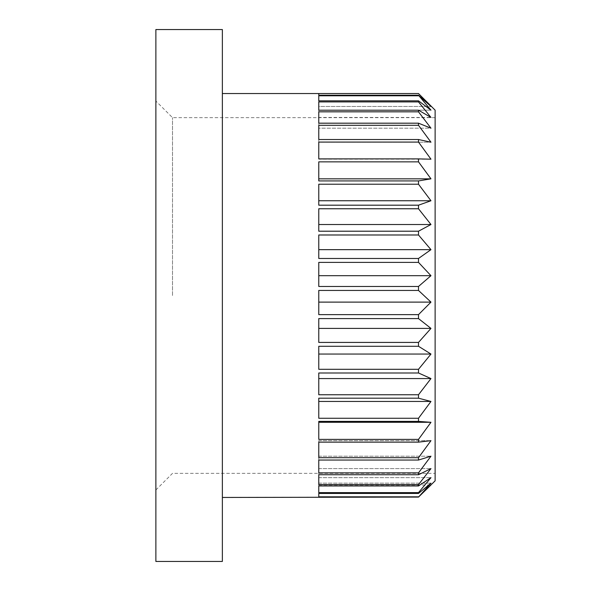 <?xml version="1.0" encoding="UTF-8"?>
<svg xmlns="http://www.w3.org/2000/svg" width="591" height="591" viewBox="0 0 591 591"><rect width="100%" height="100%" fill="white"/><g stroke="black" fill="none" stroke-linecap="round" stroke-linejoin="round"><path stroke-width="0.44" stroke-dasharray="2.96 2.22" d="M155.876 295.5L155.876 101.024L155.876 295.5M172.498 295.5L172.498 117.646L172.498 295.5M435.124 480.838L435.124 110.162M418.502 93.541L430.972 106.469L318.771 106.469L318.771 93.555L318.771 106.469L318.771 95.24L418.502 95.24L430.972 110.155L318.771 110.155L318.771 95.794L318.771 110.155L318.771 100.832L418.502 100.832L418.502 101.925L430.972 117.439L318.771 117.439L318.771 101.925L318.771 117.439L318.771 110.207L418.502 110.207L418.502 111.825L430.972 128.188L318.771 128.188L318.771 111.825L318.771 128.188L318.771 123.187L418.502 123.187L418.502 125.292L430.972 142.202L318.771 142.202L318.771 125.292L318.771 142.202L318.771 139.52L418.502 139.52L418.502 142.076L430.972 159.193L318.771 159.193L318.771 142.076L318.771 159.193L418.502 158.89L418.502 161.853L430.972 178.837L318.771 178.837L318.771 180.927L318.771 161.853L318.771 180.927L418.502 180.927L418.502 184.222L430.972 200.755L318.771 200.755L318.771 205.188L318.771 184.222L318.771 205.188L418.502 205.188L418.502 208.763L430.972 224.514L318.771 224.514L318.771 231.207L318.771 208.763L318.771 231.207L418.502 231.207L418.502 234.989L430.972 249.661L318.771 249.661L318.771 258.474L318.771 234.989L318.771 258.474L418.502 258.474L418.502 262.389L430.972 275.694L318.771 275.694L318.771 286.465L318.771 262.389L318.771 286.465L418.502 286.465L418.502 290.44L430.972 302.112L418.502 314.634L418.502 318.586L430.972 328.404L418.502 342.425L418.502 346.282L430.972 354.053L418.502 369.309L418.502 372.995L430.972 378.565L418.502 394.751L418.502 398.194L430.972 401.459L418.502 418.265L418.502 421.398L430.972 422.292L418.502 439.386L418.502 442.149L430.972 440.657L418.502 457.707L418.502 460.049L430.972 456.193L418.502 472.874L418.502 474.743L430.972 468.604L418.502 484.59L418.502 485.95L430.972 477.646L418.502 492.621L418.502 493.448L430.972 483.142L418.502 497.09L318.771 497.09L318.771 484.989L318.771 497.459M222.364 295.5L222.364 497.459L222.364 295.5M418.502 314.634L318.771 314.634L318.771 290.44L318.771 314.634L318.771 290.44L418.502 290.44M418.502 342.425L318.771 342.425L318.771 318.586L318.771 342.425L318.771 318.586L418.502 318.586M418.502 369.309L318.771 369.309L318.771 346.282L318.771 369.309L318.771 346.282L418.502 346.282M418.502 394.751L318.771 394.751L318.771 372.995L318.771 394.751L318.771 372.995L418.502 372.995M418.502 418.265L318.771 418.265L318.771 398.194L318.771 418.265L318.771 398.194L418.502 398.194M418.502 439.386L318.771 439.386L318.771 421.398L318.771 439.386L318.771 421.398L418.502 421.398M418.502 457.707L318.771 457.707L318.771 440.657L318.771 457.707L318.771 442.149L418.502 442.149M418.502 472.874L318.771 472.874L318.771 456.193L318.771 472.874L318.771 460.049L418.502 460.049M418.502 484.59L318.771 484.59L318.771 468.604L318.771 484.59L318.771 474.743L418.502 474.743M418.502 492.621L318.771 492.621L318.771 477.646L318.771 492.621L318.771 485.95L418.502 485.95M418.502 496.817L318.771 496.817L318.771 483.142L318.771 496.817L318.771 493.448L418.502 493.448M222.364 561.45L222.364 29.55L155.876 29.55L155.876 561.45L222.364 561.45M418.502 95.24L430.972 106.469L318.771 106.469L318.771 93.555L418.502 93.555M418.502 100.832L430.972 110.155L318.771 110.155L318.771 95.794L418.502 95.794M418.502 110.207L430.972 117.439L318.771 117.439L318.771 101.925L418.502 101.925M418.502 123.187L430.972 128.188L318.771 128.188L318.771 111.825L418.502 111.825M418.502 139.52L430.972 142.202L318.771 142.202L318.771 125.292L418.502 125.292M418.502 158.89L318.771 159.193L318.771 142.076L418.502 142.076M318.771 178.837L318.771 161.853L418.502 161.853M318.771 200.755L318.771 184.222L418.502 184.222M318.771 224.514L318.771 208.763L418.502 208.763M318.771 249.661L318.771 234.989L418.502 234.989M318.771 275.694L318.771 262.389L418.502 262.389M430.972 275.694L418.502 286.465M430.972 249.661L418.502 258.474M430.972 224.514L418.502 231.207M430.972 200.755L418.502 205.188M430.972 178.837L418.502 180.927M318.771 484.989L430.972 484.989M318.771 483.142L430.972 483.142L318.771 483.142M318.771 477.646L430.972 477.646L318.771 477.646M318.771 468.604L430.972 468.604L318.771 468.604M318.771 456.193L430.972 456.193L318.771 456.193M318.771 440.657L430.972 440.657L318.771 440.657M318.771 422.292L430.972 422.292M318.771 401.459L430.972 401.459M318.771 378.565L430.972 378.565M318.771 354.053L430.972 354.053M318.771 328.404L430.972 328.404M318.771 302.112L430.972 302.112M435.124 117.646L172.498 117.646L155.876 101.024M155.876 489.976L172.498 473.354L435.124 473.354"/><path stroke-width="0.89" d="M418.502 93.541L435.124 110.162L435.124 480.838L418.502 497.09L430.972 483.142L418.502 493.448L418.502 492.621L430.972 477.646L418.502 485.95L418.502 484.59L430.972 468.604L418.502 474.743L418.502 472.874L430.972 456.193L418.502 460.049L418.502 457.707L430.972 440.657L418.502 442.149L418.502 439.386L430.972 422.292L418.502 421.398L418.502 418.265L430.972 401.459L418.502 398.194L418.502 394.751L430.972 378.565L418.502 372.995L418.502 369.309L430.972 354.053L418.502 346.282L418.502 342.425L430.972 328.404L418.502 318.586L418.502 314.634L430.972 302.112L418.502 290.44L418.502 286.465L430.972 275.694L418.502 262.389L418.502 258.474L430.972 249.661L418.502 234.989L418.502 231.207L430.972 224.514L418.502 208.763L418.502 205.188L430.972 200.755L418.502 184.222L418.502 180.927L430.972 178.837L418.502 161.853L418.502 158.89L430.972 159.193L418.502 142.076L418.502 139.52L430.972 142.202L418.502 125.292L418.502 123.187L430.972 128.188L418.502 111.825L418.502 110.207L430.972 117.439L418.502 101.925L418.502 100.832L430.972 110.155L418.502 95.24L430.972 106.469L418.502 93.541L222.364 93.541M222.364 497.459L418.502 497.09L430.972 484.989M418.502 290.44L318.771 290.44L318.771 314.634L418.502 314.634M418.502 493.448L318.771 493.448L318.771 496.817L418.502 496.817M418.502 485.95L318.771 485.95L318.771 492.621L418.502 492.621M418.502 474.743L318.771 474.743L318.771 484.59L418.502 484.59M418.502 460.049L318.771 460.049L318.771 472.874L418.502 472.874M418.502 442.149L318.771 442.149L318.771 457.707L418.502 457.707M418.502 421.398L318.771 421.398L318.771 439.386L418.502 439.386M418.502 398.194L318.771 398.194L318.771 418.265L418.502 418.265M418.502 372.995L318.771 372.995L318.771 394.751L418.502 394.751M418.502 346.282L318.771 346.282L318.771 369.309L418.502 369.309M418.502 318.586L318.771 318.586L318.771 342.425L418.502 342.425M222.364 29.55L222.364 561.45L155.876 561.45L155.876 29.55L222.364 29.55M418.502 262.389L318.771 262.389L318.771 286.465L418.502 286.465M418.502 234.989L318.771 234.989L318.771 258.474L418.502 258.474M418.502 208.763L318.771 208.763L318.771 231.207L418.502 231.207M418.502 184.222L318.771 184.222L318.771 205.188L418.502 205.188M418.502 161.853L318.771 161.853L318.771 180.927L418.502 180.927M418.502 142.076L318.771 142.076L318.771 158.89L418.502 158.89M418.502 125.292L318.771 125.292L318.771 139.52L418.502 139.52M418.502 111.825L318.771 111.825L318.771 123.187L418.502 123.187M418.502 101.925L318.771 101.925L318.771 110.207L418.502 110.207M418.502 95.794L318.771 95.794L318.771 100.832L418.502 100.832M418.502 93.555L318.771 93.555L318.771 95.24L418.502 95.24M318.771 178.837L430.972 178.837M318.771 200.755L430.972 200.755M318.771 224.514L430.972 224.514M318.771 249.661L430.972 249.661M318.771 275.694L430.972 275.694M318.771 302.112L430.972 302.112M318.771 328.404L430.972 328.404M318.771 354.053L430.972 354.053M318.771 378.565L430.972 378.565M318.771 401.459L430.972 401.459M318.771 422.292L430.972 422.292"/></g></svg>
